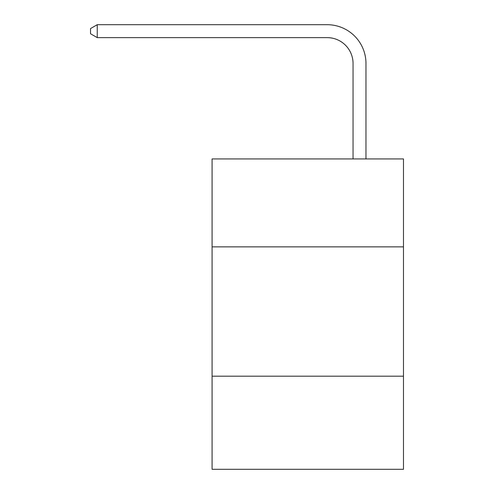 <?xml version="1.0" encoding="UTF-8"?>
<svg xmlns="http://www.w3.org/2000/svg" width="494" height="494" viewBox="0 0 494 494"><rect width="100%" height="100%" fill="white"/><g stroke="black" fill="none" stroke-linecap="round" stroke-linejoin="round"><path stroke-width="0.74" d="M403.475 246.87L403.475 158.932L212.087 158.932L212.087 246.87L403.475 246.87L403.475 469.3L212.087 469.3L212.087 246.87M403.475 376.187L212.087 376.187M353.043 158.932L353.043 63.498A25.861 25.861 121.2 0 0 327.176 37.63L97.25 37.63L90.526 33.753L90.526 28.578L97.25 24.7L327.176 24.7A38.798 38.798 -58.8 0 1 365.974 63.498L365.974 158.932M353.043 63.498A25.861 25.861 121.2 0 0 327.176 37.63A25.861 25.861 121.2 0 1 353.043 63.498A25.861 25.861 121.2 0 0 327.176 37.63A25.861 25.861 121.2 0 1 353.043 63.498A25.861 25.861 121.2 0 0 327.176 37.63A25.861 25.861 121.2 0 1 353.043 63.498A25.861 25.861 121.2 0 0 327.176 37.63A25.861 25.861 121.2 0 1 353.043 63.498A25.861 25.861 121.2 0 0 327.176 37.63A25.861 25.861 121.2 0 1 353.043 63.498A25.861 25.861 121.2 0 0 327.176 37.63A25.861 25.861 121.2 0 1 353.043 63.498A25.861 25.861 121.2 0 0 327.176 37.63A25.861 25.861 121.2 0 1 353.043 63.498A25.861 25.861 121.2 0 0 327.176 37.63A25.861 25.861 121.2 0 1 353.043 63.498A25.861 25.861 121.2 0 0 327.176 37.63A25.861 25.861 121.2 0 1 353.043 63.498A25.861 25.861 121.2 0 0 327.176 37.63A25.861 25.861 121.2 0 1 353.043 63.498A25.861 25.861 121.2 0 0 327.176 37.63A25.861 25.861 121.2 0 1 353.043 63.498A25.861 25.861 121.2 0 0 327.176 37.63A25.861 25.861 121.2 0 1 353.043 63.498A25.861 25.861 121.2 0 0 327.176 37.63A25.861 25.861 121.2 0 1 353.043 63.498A25.861 25.861 121.2 0 0 327.176 37.63A25.861 25.861 121.2 0 1 353.043 63.498A25.861 25.861 121.2 0 0 327.176 37.63A25.861 25.861 121.2 0 1 353.043 63.498A25.861 25.861 121.2 0 0 327.176 37.63A25.861 25.861 121.2 0 1 353.043 63.498A25.861 25.861 121.2 0 0 327.176 37.63A25.861 25.861 121.2 0 1 353.043 63.498A25.861 25.861 121.2 0 0 327.176 37.63A25.861 25.861 121.2 0 1 353.043 63.498A25.861 25.861 121.2 0 0 327.176 37.63A25.861 25.861 121.2 0 1 353.043 63.498A25.861 25.861 121.2 0 0 327.176 37.63A25.861 25.861 121.2 0 1 353.043 63.498A25.861 25.861 121.2 0 0 327.176 37.63A25.861 25.861 121.2 0 1 353.043 63.498A25.861 25.861 121.2 0 0 327.176 37.63A25.861 25.861 121.2 0 1 353.043 63.498A25.861 25.861 121.2 0 0 327.176 37.63A25.861 25.861 121.2 0 1 353.043 63.498M97.25 37.63L97.25 24.7L327.176 24.7"/></g></svg>
